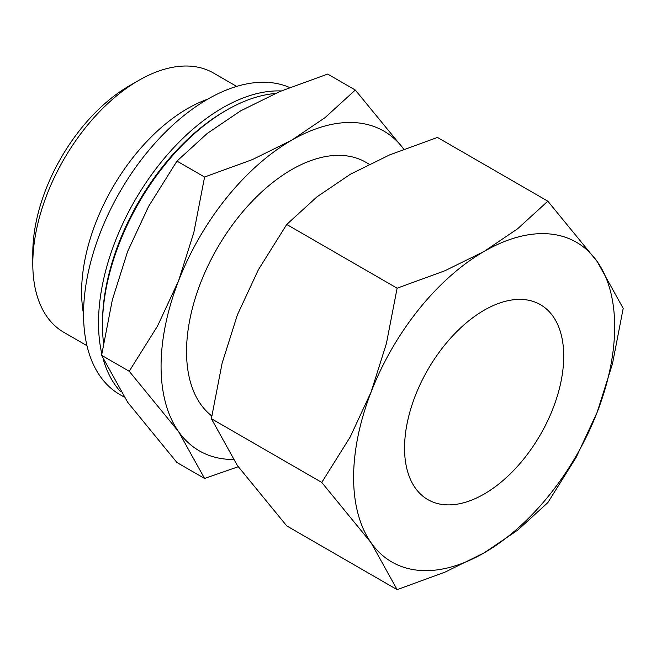 <?xml version="1.0" encoding="UTF-8"?>
<svg xmlns="http://www.w3.org/2000/svg" width="656" height="656" viewBox="0 0 656 656"><rect width="100%" height="100%" fill="white"/><g stroke="black" fill="none" stroke-linecap="round" stroke-linejoin="round"><path stroke-width="0.98" d="M275.282 93.488A175.587 101.377 120 0 0 226.648 110.11A175.587 101.377 120 0 0 102.492 325.163L102.492 322.957A172.889 99.819 120 0 1 224.737 111.217L226.648 110.11M281.219 90.954A175.587 101.377 120 0 0 98.515 322.867A175.587 101.377 120 0 0 101.819 353.814M289.649 87.519A175.587 101.377 120 0 0 156.513 141.491A175.587 101.377 120 0 0 83.55 314.224A175.587 101.377 120 0 0 119.917 394.609L124.033 396.987M207.599 99.236A149.699 86.428 120 0 0 81.615 291.969A149.699 86.428 120 0 0 83.55 314.101M236.668 86.412L213.495 73.029A149.699 86.428 120 0 0 138.646 80.45A149.699 86.428 120 0 0 32.8 263.786L32.8 252.913A136.374 78.736 120 0 1 129.232 85.887L138.646 80.45M369.189 164.213L365.884 162.303A148.576 85.78 120 0 0 251.396 202.114A148.576 85.78 120 0 0 186.542 351.632A148.576 85.78 120 0 0 211.773 415.929M129.216 371.263L178.555 431.599A184.59 106.575 -60 0 1 161.073 366.335A184.59 106.575 -60 0 1 178.555 280.875A184.59 106.575 -60 0 1 291.6 140.253A184.59 106.575 -60 0 1 403.801 149.191L355.298 90.02L325.04 117.645L291.6 140.253L252.437 159.564L204.582 177.03L193.848 232.445L178.555 280.875L157.547 326.007L129.216 371.263L101.598 355.314L112.332 299.907L127.617 251.469L148.633 206.337L176.956 161.089L207.214 133.455L240.662 110.848L279.825 91.537L327.68 74.071L355.298 90.02M233.216 459.487A184.59 106.575 -60 0 1 178.555 431.599L204.582 478.47L176.956 462.529L127.617 402.194L101.598 355.314M321.76 482.422L371.099 542.758A184.59 106.575 -60 0 1 353.609 477.494A184.59 106.575 -60 0 1 371.099 392.042A184.59 106.575 -60 0 1 484.136 251.42A184.59 106.575 -60 0 1 597.181 261.514A184.59 106.575 -60 0 1 614.664 326.778A184.59 106.575 -60 0 1 597.181 412.239L612.466 363.801L623.2 308.394L597.181 261.514L547.842 201.179L517.584 228.805L484.136 251.42L444.973 270.723L397.118 288.197L386.392 343.605L371.099 392.042L350.091 437.175L321.76 482.422L211.363 418.692L222.097 363.276L237.39 314.847L258.398 269.714L286.729 224.459L316.987 196.833L350.427 174.217L389.59 154.914L437.445 137.44L547.842 201.179M397.118 589.637L444.973 572.163L484.136 552.86L517.584 530.245L547.842 502.619L576.165 457.363L597.181 412.239A184.59 106.575 -60 0 1 484.136 552.86A184.59 106.575 -60 0 1 371.099 542.758L397.118 589.637L286.729 525.899L237.39 465.563L211.363 418.692M404.547 448.089A112.553 64.985 -60 0 1 453.681 334.814A112.553 64.985 -60 0 1 540.413 304.663A112.553 64.985 -60 0 1 563.725 356.192A112.553 64.985 -60 0 1 514.599 469.458A112.553 64.985 -60 0 1 427.86 499.618A112.553 64.985 -60 0 1 404.547 448.089M286.729 224.459L397.118 288.197M204.582 478.47L238.21 466.736M176.956 161.089L204.582 177.03M32.8 263.786A149.699 86.428 120 0 0 63.804 332.313L86.977 345.687M103.304 359.529A175.587 101.377 120 0 0 120.507 391.632M102.492 325.163A175.587 101.377 120 0 0 103.517 342.932"/></g></svg>
